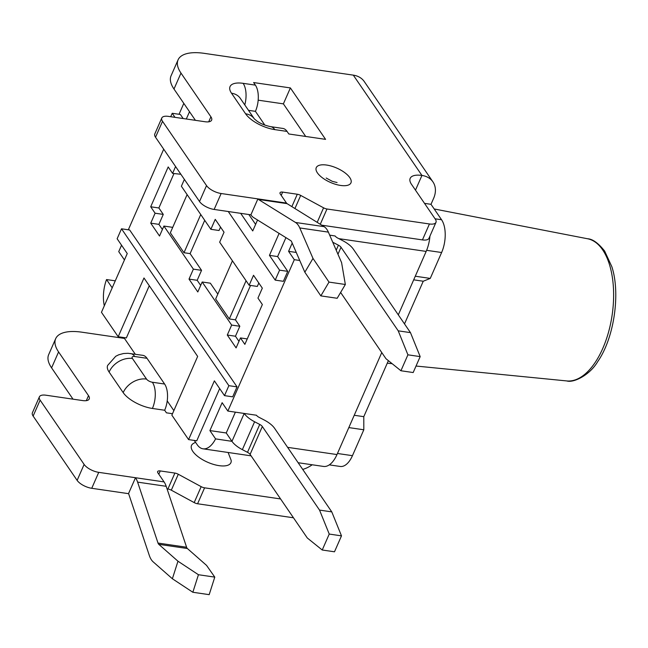 <?xml version="1.0" encoding="UTF-8"?>
<svg xmlns="http://www.w3.org/2000/svg" width="648" height="648" viewBox="0 0 648 648"><rect width="100%" height="100%" fill="white"/><g stroke="black" fill="none" stroke-linecap="round" stroke-linejoin="round"><path stroke-width="0.97" d="M158.817 474.206L160.25 470.934A4.779 1.976 23.7 0 0 157.634 471.582A4.779 1.976 23.7 0 0 157.926 472.91L164.082 481.91A23.895 12.037 -81.7 0 1 166.196 486.308L137.611 482.128A23.895 12.037 -81.7 0 0 135.497 477.73L98.739 472.351A11.948 4.941 23.7 0 1 84.127 464.43L40.119 400.14L33.129 416.073L77.128 480.37A11.948 4.941 23.7 0 0 91.741 488.292L98.739 472.351M337.179 298.274L345.344 284.488L329.006 282.099L320.841 295.885L337.179 298.274M312.992 258.414L304.835 272.209L291.616 241.736A4.779 2.406 -81.7 0 0 290.758 240.643L253.716 217.631A23.895 12.037 -81.7 0 1 250.898 214.828L257.896 198.896A4.779 2.406 98.3 0 0 258.455 199.454L295.504 222.466A23.895 12.037 -81.7 0 1 299.773 227.942L312.992 258.414L329.006 282.099M166.196 486.308L186.6 547.236A4.779 2.406 -81.7 0 0 187.369 548.516L206.558 565.396L214.78 577.117L209.183 594.653L192.845 592.264L172.376 578.753L177.973 561.217L198.442 574.727L192.845 592.264M137.611 482.128L158.007 543.056A4.779 2.406 -81.7 0 0 158.784 544.336L177.973 561.217M214.78 577.117L198.442 574.727M164.082 481.91L135.497 477.73L128.498 493.663A4.779 2.406 98.3 0 1 128.92 494.546L149.323 555.474A23.895 12.037 -81.7 0 0 153.187 561.881L172.376 578.753M258.179 100.173L283.387 103.858L290.385 87.925L253.619 82.555L255.385 85.123A19.116 9.631 -81.7 0 1 255.425 111.343L264.846 125.113M290.385 87.925L325.579 139.361L288.822 133.982L287.064 131.414A19.116 9.631 -81.7 0 0 282.836 128.434L270.581 126.644A19.116 9.631 98.3 0 1 274.809 129.624A23.895 9.89 -156.3 0 1 245.584 113.781L231.506 93.207A23.895 9.89 -156.3 0 1 243.13 83.333L255.385 85.123M283.387 103.858L305.694 136.453M248.492 110.33L255.425 111.343M147.015 358.312A19.116 9.631 -81.7 0 0 142.787 355.331L128.053 353.298L123.541 353.516L118.722 354.796L115.709 356.295L107.649 365.423A23.895 9.89 23.7 0 0 109.107 372.041L123.185 392.615A23.895 9.89 23.7 0 0 152.41 408.459A19.116 9.631 -81.7 0 0 152.361 382.239L164.616 384.029L147.015 358.312L134.76 356.522A4.779 1.976 23.7 0 0 132.435 358.498L146.521 379.072A4.779 1.976 23.7 0 0 152.361 382.239M172.506 413.716L166.423 412.825L164.665 410.249A19.116 9.631 -81.7 0 0 164.616 384.029M195.413 120.326L173.988 89.027L180.986 73.086L210.908 116.81A11.948 4.941 -156.3 0 1 211.637 120.115A11.948 4.941 -156.3 0 1 205.092 121.743L168.334 116.373A11.948 4.941 -156.3 0 0 161.798 117.993L154.799 133.934A11.948 4.941 -156.3 0 0 155.528 137.238L199.527 201.528L206.526 185.595L162.527 121.306A11.948 4.941 -156.3 0 1 161.798 117.993M124.448 338.41L81.826 332.181A47.79 19.78 23.7 0 0 55.671 338.685A47.79 19.78 23.7 0 0 58.579 351.929L88.501 395.644A11.948 4.941 23.7 0 1 89.23 398.949A11.948 4.941 23.7 0 1 82.693 400.577L45.935 395.207A11.948 4.941 23.7 0 0 39.39 396.835A11.948 4.941 23.7 0 0 40.119 400.14M55.671 338.685L48.673 354.626A47.79 19.78 23.7 0 0 51.589 367.861L73.013 399.168M345.344 284.488L341.585 262.602L328.366 232.122A23.895 12.037 -81.7 0 0 324.097 226.646L287.048 203.634A4.779 2.406 98.3 0 1 286.489 203.075L280.325 194.076A4.779 1.976 -156.3 0 1 280.033 192.748A4.779 1.976 -156.3 0 1 282.649 192.1L297.294 194.238A4.779 1.976 -156.3 0 1 300.696 195.413L323.579 207.822A4.779 1.976 -156.3 0 0 326.981 208.996L429.438 223.973A11.948 4.941 -156.3 0 0 435.974 222.345L428.984 238.278A11.948 4.941 -156.3 0 1 422.447 239.906L429.438 223.973M167.062 488.884L167.897 489.013A4.779 1.976 23.7 0 1 171.307 490.188L194.181 502.589A4.779 1.976 23.7 0 0 197.583 503.763L293.471 517.784M171.307 490.188L178.297 474.255L201.172 486.656A4.779 1.976 23.7 0 0 204.582 487.831L197.583 503.763M160.25 470.934L174.895 473.072A4.779 1.976 23.7 0 1 178.297 474.255M435.974 222.345A11.948 4.941 -156.3 0 0 435.245 219.04L411.488 184.324A21.506 8.902 -156.3 0 1 410.176 178.362A21.506 8.902 -156.3 0 1 421.945 175.438L353.306 75.144L204.225 53.347A47.79 19.78 -156.3 0 0 178.07 59.851A47.79 19.78 -156.3 0 0 180.986 73.086M321.748 225.188L422.447 239.906M199.527 201.528A11.948 4.941 -156.3 0 0 214.14 209.45L250.898 214.828M173.988 89.027A47.79 19.78 -156.3 0 1 171.072 75.784L178.07 59.851M214.14 209.45L221.138 193.517A11.948 4.941 -156.3 0 1 206.526 185.595M221.138 193.517L286.489 203.075M435.083 218.797L441.563 219.745L431.001 204.314L433.625 198.337A23.895 18.112 145.6 0 0 432.921 181.861L364.281 81.567A23.895 18.112 145.6 0 0 353.306 75.144M432.921 181.861A23.895 18.112 145.6 0 0 421.945 175.438L415.481 190.156M431.001 204.314L424.521 203.367M128.498 493.663L91.741 488.292M280.576 498.944L204.582 487.831M164.665 410.249L152.41 408.459M195.526 442.276L193.144 443.605A21.506 8.902 23.7 0 0 207.627 462.235A21.506 8.902 23.7 0 0 231.142 460.283L228.112 452.482M302.713 469.411A23.895 18.112 145.6 0 0 312.182 464.778M39.39 396.835L32.4 412.768A11.948 4.941 23.7 0 0 33.129 416.073M415.279 276.218L430.256 278.413L423.241 281.232L413.691 279.839M388.379 360.653L363.787 416.672L354.237 415.271M423.241 281.232L404.506 323.911M363.787 416.672L363.812 429.778L348.827 427.591M441.563 219.745A23.895 12.037 98.3 0 1 441.62 252.518L430.256 278.413M363.812 429.778L352.447 455.674A23.895 12.037 98.3 0 1 340.184 466.455L329.306 464.867M304.835 272.209L320.841 295.885M331.784 511.888L274.582 428.304A19.116 7.914 -156.3 0 0 264.19 419.993L259.054 417.32A4.779 1.976 23.7 0 1 256.454 415.238L244.199 413.448A19.116 7.914 23.7 0 0 254.599 421.759L259.735 424.432A4.779 1.976 -156.3 0 1 262.335 426.514L319.537 510.089L331.784 511.888L341.488 535.864L329.233 534.065L319.537 510.089M251.084 455.844L203.018 448.813A26.285 13.244 98.3 0 0 215.582 438.882L231.96 441.329A19.116 7.914 23.7 0 0 242.36 449.639L247.496 452.32A4.779 1.976 -156.3 0 1 250.096 454.394L307.29 537.978L322.234 550.006L334.49 551.796L341.488 535.864M149.275 285.719L126.352 337.932L118.187 336.733L101.461 312.304L127.251 253.546L117.134 238.764L121.508 228.801L228.866 385.673L237.038 386.872L232.664 396.827L224.5 395.636L214.375 380.846L188.584 439.603L171.866 415.174L197.656 356.416L143.978 277.984L118.187 336.733M121.508 228.801L129.673 230L237.038 386.872M188.584 439.603L196.757 440.794L219.672 388.581M285.93 237.638L277.627 256.567L287.744 271.35L283.379 281.313L275.206 280.114L228.258 211.515M183.157 118.535L180.387 114.477L172.214 113.287L170.708 116.713M255.612 224.394L248.856 214.529M220.539 227.092L219.04 230.502L210.867 229.311L215.241 219.348L224.038 232.211L219.664 242.166L249.148 285.241L253.522 275.287L262.319 288.141L257.953 298.096L262.351 304.528L244.863 344.363L240.465 337.932L236.091 347.895L227.294 335.032L231.66 325.077L202.184 282.002L197.81 291.956L189.014 279.102L193.379 269.139L163.904 226.063L159.53 236.026L150.733 223.163L155.099 213.208L150.701 206.777L168.188 166.949L172.587 173.372L175.584 166.544M210.867 229.311L181.383 186.235L184.388 179.399M104.312 305.816A26.285 13.244 98.3 0 1 106.539 279.563L112.201 287.834M203.018 448.813A26.285 13.244 98.3 0 1 197.203 444.714L194.27 440.429M173.867 410.621L167.216 400.91M135.278 354.237L123.865 337.567M215.582 438.882L209.903 430.588L222.143 402.7L227.861 411.059L294.305 259.694L288.587 251.335L292.208 243.097M124.448 259.953L118.738 251.618L121.549 245.211M128.32 229.797L163.701 149.186M179.026 114.283L183.813 103.38M298.137 462.721L323.506 466.43A26.285 13.244 -81.7 0 0 336.984 454.564L381.761 352.561M279.102 233.401L269.455 255.369L279.58 270.159L287.744 271.35M279.58 270.159L275.206 280.114M257.54 220.004L252.736 230.939L240.691 213.338M189.516 111.715L186.316 118.997M174.992 117.345L172.214 113.287M231.96 441.329L244.199 413.448L227.861 411.059M398.309 314.863L426.165 251.416A26.285 13.244 -81.7 0 0 429.948 236.083M299.749 260.488L294.305 259.694M410.476 332.635L420.171 356.611L407.916 354.821L398.22 330.836L410.476 332.635L353.273 249.051A19.116 7.914 -156.3 0 0 342.873 240.74L337.738 238.067A4.779 1.976 23.7 0 1 335.138 235.985L329.67 235.135M115.279 280.835L106.539 279.563M340.621 292.459L385.981 358.725L400.926 370.753L413.173 372.543L420.171 356.611M400.926 370.753L407.916 354.821M332.748 242.222A19.116 7.914 23.7 0 0 333.283 242.506L338.418 245.187A4.779 1.976 -156.3 0 1 341.018 247.261L398.22 330.836M187.11 194.594L170.343 232.794L183.983 252.728L200.75 214.529M204.728 220.328L190.107 253.619L201.552 270.338L197.178 280.292L200.686 285.412M202.184 282.002L210.349 283.192L217.817 294.103M232.43 260.82L215.663 299.012L229.303 318.946L246.07 280.746M197.178 280.292L189.014 279.102M201.552 270.338L193.379 269.139M190.107 253.619L183.983 252.728M238.966 341.35L235.459 336.231L239.833 326.268L235.435 319.837L250.533 285.444M249.148 285.241L257.321 286.432L258.819 283.022M235.435 319.837L229.303 318.946M239.833 326.268L231.66 325.077M235.459 336.231L227.294 335.032M247.253 338.928L240.465 337.932M180.881 174.28L172.587 173.372M173.972 173.575L158.873 207.976L163.272 214.407L158.898 224.362L162.405 229.481M163.904 226.063L172.068 227.262L172.498 227.885M158.898 224.362L150.733 223.163M163.272 214.407L155.099 213.208M158.873 207.976L150.701 206.777M277.627 256.567L269.455 255.369M296.266 252.453L288.587 251.335M231.919 441.272L226.241 432.977L209.903 430.588M226.241 432.977L235.378 412.16M329.233 534.065L322.234 550.006M228.866 385.673L224.5 395.636M317.415 172.878A18.946 7.841 -156.3 0 1 335.656 167.605A18.946 7.841 -156.3 0 1 347.741 185.263A18.946 7.841 -156.3 0 1 317.415 172.878M186.6 547.236L158.007 543.056M187.369 548.516L158.784 544.336M210.908 116.81L208.705 121.824M86.306 400.658L88.501 395.644M58.579 351.929L51.589 367.861M317.196 222.353L323.579 207.822M300.696 195.413L294.937 208.535M297.294 194.238L291.859 206.623M282.649 192.1L281.216 195.372M201.172 486.656L194.181 502.589M167.897 489.013L174.895 473.072M320.274 224.273L326.981 208.996M287.064 131.414L274.809 129.624M162.527 121.306L155.528 137.238M84.127 464.43L77.128 480.37M441.62 252.518L426.627 250.322M337.462 453.479L352.447 455.674M146.521 379.072A19.116 14.491 145.6 0 0 123.185 392.615M132.435 358.498A19.116 14.491 145.6 0 0 109.107 372.041M134.76 356.522A19.116 9.631 -81.7 0 0 130.532 353.541M231.506 93.207A19.116 14.491 145.6 0 1 240.286 98.342L254.324 118.851A19.116 14.491 145.6 0 0 245.584 113.781M244.79 104.919A19.116 9.631 -81.7 0 0 243.13 83.333M287.048 203.634L258.455 199.454M324.097 226.646L295.504 222.466M328.366 232.122L299.773 227.942M336.984 454.564L287.623 447.347M416.032 366.039L566.773 380.935A71.871 36.215 -81.7 0 0 608.691 331.582A71.871 36.215 -81.7 0 0 602.624 249.82A71.871 36.215 -81.7 0 0 587.558 238.756L434.184 208.964M426.165 251.416L338.864 238.65M337.956 254.235L341.018 247.261M336.215 250.209L338.418 245.187M333.072 242.984L333.283 242.506M262.335 426.514L250.096 454.394M259.735 424.432L247.496 452.32M254.599 421.759L242.36 449.639M326.195 178.022L332.335 181.351L337.065 182.534M254.364 118.916L256.973 121.079C260.456 123.582 264.991 125.437 270.581 126.644M392.129 363.674L387.261 363.196M587.558 238.756C592.628 238.999 598.323 243.105 604.649 251.076L611.842 266.701C620.573 293.22 614.296 337.819 597.788 361.487C589.891 375.119 573.464 383.146 566.773 380.935"/></g></svg>
